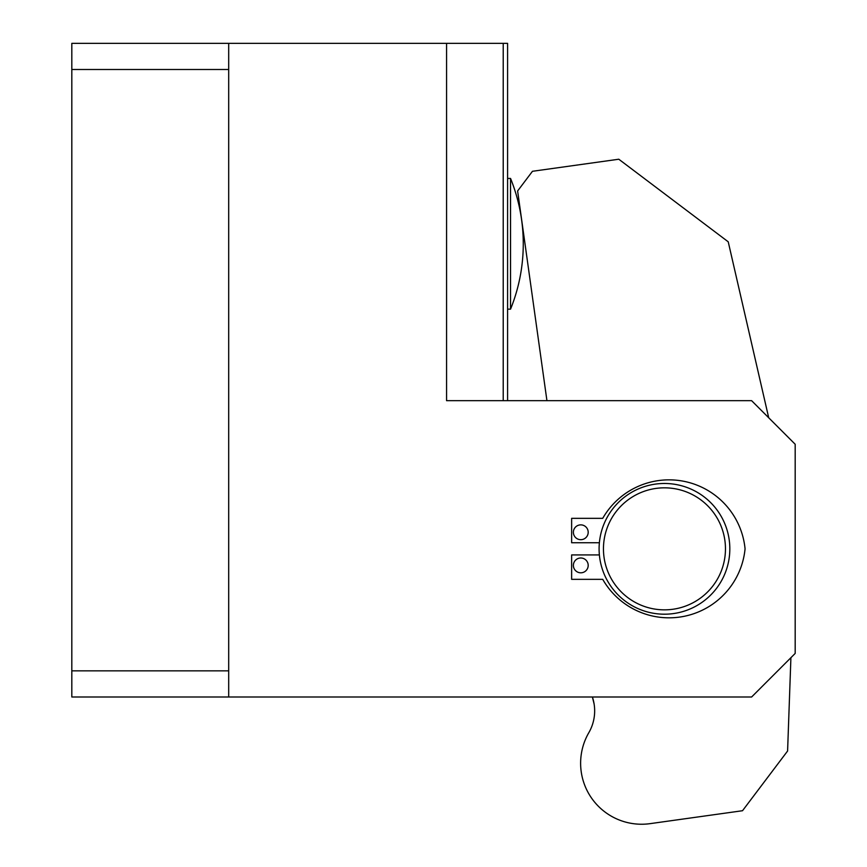 <?xml version="1.0" encoding="UTF-8"?>
<svg xmlns="http://www.w3.org/2000/svg" width="867" height="867" viewBox="0 0 867 867"><rect width="100%" height="100%" fill="white"/><g stroke="black" fill="none" stroke-linecap="round" stroke-linejoin="round"><path stroke-width="1.3" d="M510.544 178.439L510.544 309.161A174.31 174.31 0 0 0 510.544 178.439L507.585 178.439M446.57 243.8L446.57 43.35L71.82 43.35L71.82 697.003L751.613 697.003L795.18 653.425L795.18 444.251L751.613 400.673L446.57 400.673L446.57 243.8M503.218 400.673L503.218 43.35L446.57 43.35L507.585 43.35L507.585 400.673M592.389 697.003L594.09 703.874L592.389 697.003A43.578 43.578 0 0 1 588.812 732.702A61.004 61.004 0 0 0 650.077 823.65L742.52 810.721L787.594 751.006L790.91 657.695M768.715 417.786L728.226 241.806L618.789 159.225L532.468 171.287L517.621 190.968L546.936 400.673M599.379 542.742A65.361 65.361 0 0 0 599.379 554.934A65.361 65.361 0 0 1 599.379 542.742L571.635 542.742L571.635 518.336L602.728 518.336A76.383 76.383 0 0 1 745.067 548.833A76.383 76.383 0 0 1 602.728 579.34L571.635 579.34L571.635 554.934L599.379 554.934M228.693 697.003L228.693 670.852L71.82 670.852M228.693 670.852L228.693 69.501L71.82 69.501M228.693 69.501L228.693 43.35M795.18 444.251L751.613 400.673M728.779 560.483A65.361 65.361 0 0 1 652.808 613.153A65.361 65.361 0 0 1 600.137 537.193A65.361 65.361 0 0 1 676.097 484.523A65.361 65.361 0 0 1 728.779 560.483M724.487 559.703A61.004 61.004 0 0 1 653.588 608.872A61.004 61.004 0 0 1 604.429 537.973A61.004 61.004 0 0 1 675.328 488.804A61.004 61.004 0 0 1 724.487 559.703M573.38 532.284A7.413 7.413 0 0 1 580.792 524.871A7.413 7.413 0 0 1 588.194 532.284A7.413 7.413 0 0 1 580.792 539.686A7.413 7.413 0 0 1 573.38 532.284M573.38 565.392A7.413 7.413 0 0 1 580.792 557.99A7.413 7.413 0 0 1 588.194 565.392A7.413 7.413 0 0 1 580.792 572.805A7.413 7.413 0 0 1 573.38 565.392M507.585 309.161L510.544 309.161"/></g></svg>
